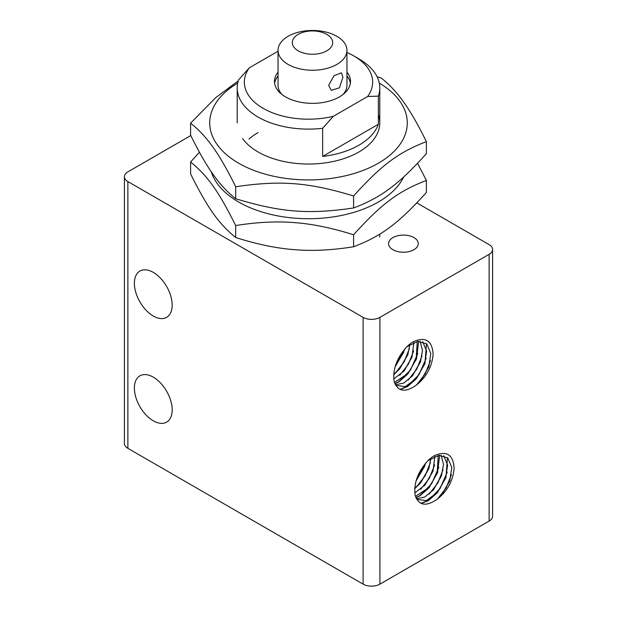 <?xml version="1.0" encoding="UTF-8"?>
<svg xmlns="http://www.w3.org/2000/svg" width="617" height="617" viewBox="0 0 617 617"><rect width="100%" height="100%" fill="white"/><g stroke="black" fill="none" stroke-linecap="round" stroke-linejoin="round"><path stroke-width="0.93" d="M172.182 305.122A26.732 15.433 60 0 1 166.644 317.362A26.732 15.433 60 0 1 146.052 310.197A26.732 15.433 60 0 1 134.383 283.296A26.732 15.433 60 0 1 139.912 271.064A26.732 15.433 60 0 1 160.513 278.221A26.732 15.433 60 0 1 172.182 305.122M172.182 409.889A26.732 15.433 60 0 1 166.644 422.128A26.732 15.433 60 0 1 146.052 414.963A26.732 15.433 60 0 1 134.383 388.062A26.732 15.433 60 0 1 139.912 375.83A26.732 15.433 60 0 1 160.513 382.987A26.732 15.433 60 0 1 172.182 409.889M124.403 176.724L124.403 443.484A11.877 6.856 0 0 0 127.881 448.335L127.881 181.575A11.877 6.856 180 0 1 124.403 176.724A11.877 6.856 180 0 1 127.881 171.873L190.792 135.555M416.83 202.893L489.119 244.625A11.877 6.856 180 0 1 492.597 249.476L492.597 516.236A11.877 6.856 0 0 1 489.119 521.087L379.91 584.145L379.91 317.377A11.877 6.856 180 0 1 371.503 319.39A11.877 6.856 180 0 1 363.105 317.377L127.881 181.575M492.597 249.476A11.877 6.856 180 0 1 489.119 254.327L489.119 521.087M363.105 317.377L363.105 584.145A11.877 6.856 0 0 0 371.503 586.15A11.877 6.856 0 0 0 379.91 584.145M413.93 249.715A14.854 8.576 180 0 1 397.749 251.574A14.854 8.576 180 0 1 388.579 243.653A14.854 8.576 180 0 1 392.929 237.591A14.854 8.576 180 0 1 409.11 235.733A14.854 8.576 180 0 1 418.28 243.653A14.854 8.576 180 0 1 413.93 249.715M407.019 346.561A29.701 17.145 -60 0 1 413.513 341.633C425.684 336.45 432.216 340.638 433.111 354.204C432.085 366.683 426.501 376.987 416.375 385.108C404.991 393.037 397.564 391.679 394.093 381.028C392.589 369.228 396.893 357.737 407.019 346.561M428.962 366.405L420.578 381.036M430.442 360.606L425.19 373.917L416.552 384.969M426.239 358.199L418.989 374.704L407.212 386.497L399.978 389.358M424.781 363.937L415.927 379.139L407.421 386.612L400.232 389.474M426.478 343.669L424.966 363.413L416.683 378.252L405.284 386.635L395.698 385.309M420.578 361.5L412.133 376.231M422.036 355.762L416.784 369.082L408.138 380.126M417.84 353.317L410.598 369.845L398.806 381.645L394.872 383.604M416.375 359.102L407.544 374.264L399.022 381.769L394.949 383.782M418.65 341.309L416.56 358.593L408.292 373.385L394.44 382.378M412.156 356.726L403.703 371.419M413.645 350.872L408.385 364.223L399.716 375.29M407.937 354.343L399.145 369.413L393.661 374.766M409.449 348.435L404.189 361.786L395.52 372.869M403.734 351.937L395.32 366.552M404.282 349.592L395.25 366.259M428.021 460.544A29.701 17.145 -60 0 1 434.515 455.608C446.685 450.433 453.217 454.621 454.112 468.18C453.086 480.666 447.51 490.97 437.376 499.091C425.992 507.02 418.565 505.655 415.094 495.004C413.591 483.204 417.902 471.72 428.021 460.544M449.963 480.381L441.579 495.011M451.443 474.581L446.191 487.9L437.553 498.952M447.24 472.175L439.99 488.687L428.213 500.472L420.987 503.341M445.782 477.913L436.929 493.122L428.422 500.595L421.234 503.457M447.479 457.652L445.968 477.396L437.684 492.235L426.285 500.618L416.706 499.292M441.587 475.483L433.134 490.214M443.045 469.745L437.785 483.057L429.139 494.109M438.841 467.3L431.599 483.828L419.815 495.628L415.881 497.587M437.376 473.077L428.545 488.248L420.023 495.744L415.951 497.765M439.651 455.292L437.561 472.568L429.293 487.368L415.449 496.353M433.157 470.702L424.704 485.394M434.646 464.856L429.386 478.198L420.717 489.273M428.938 468.326L420.146 483.396L414.67 488.749M430.45 462.418L425.19 475.769L416.521 486.844M424.735 465.912L416.321 480.527M425.283 463.575L416.251 480.242M425.537 463.267L424.565 466.398L416.082 480.797M430.867 458.531L428.769 468.827L420.902 482.517L414.701 488.224M434.854 456.472L432.972 471.249L425.098 484.939L414.763 492.944M438.224 455.485L437.175 473.663M441.163 455.253L443.492 464.447L441.379 476.069L433.489 489.798L424.758 497.047L416.406 498.744M443.731 455.639L447.618 465.172L445.582 478.491M427.851 460.722L438.795 455.392L447.734 457.868L451.798 467.416L449.785 480.913L441.872 494.672L437.376 499.091M404.536 349.291L403.564 352.415L395.081 366.814M409.865 344.556L407.768 354.844L399.901 368.534L393.7 374.249M413.853 342.489L411.971 357.266L404.096 370.956L393.762 378.961M417.223 341.502L416.174 359.68M420.162 341.27L422.491 350.464L420.378 362.094L412.488 375.822L403.749 383.064L395.404 384.761M422.73 341.664L426.617 351.196L424.581 364.508M406.85 346.739L417.794 341.409L426.725 343.893L430.797 353.433L428.784 366.93L420.871 380.689L416.375 385.108M379.91 317.377L489.119 254.327M363.105 584.145L127.881 448.335M258.099 117.068A71.287 41.154 0 0 0 322.645 128.297L333.373 116.289A64.153 37.043 180 0 1 263.135 108.337A64.153 37.043 180 0 1 249.361 67.785L238.632 79.801A71.287 41.154 0 0 0 237.213 87.961A71.287 41.154 0 0 0 258.099 117.068M346.947 52.491A64.153 37.043 180 0 1 353.865 55.954L358.901 58.862A71.287 41.154 0 0 0 358.901 58.862A71.287 41.154 0 0 1 379.787 87.961A71.287 41.154 0 0 1 378.368 96.129L378.368 124.256A71.287 41.154 180 0 1 322.645 156.433L322.645 128.297M358.909 58.862L353.865 55.954A64.153 37.043 180 0 1 367.639 96.499L378.368 96.129M346.947 75.999A38.015 21.95 180 0 1 350.363 83.341M346.947 72.12A38.015 21.95 180 0 1 350.51 81.398A38.015 21.95 180 0 1 327.041 101.682A38.015 21.95 180 0 1 285.609 96.923A38.015 21.95 180 0 1 274.48 81.398A38.015 21.95 180 0 1 278.043 72.12M343.083 94.432A34.452 19.891 0 0 0 346.947 85.285L346.947 50.363A34.452 19.891 0 0 0 336.859 36.295A34.452 19.891 0 0 0 299.307 31.984A34.452 19.891 0 0 0 278.043 50.363A34.452 19.891 0 0 0 288.131 64.423A34.452 19.891 0 0 0 325.676 68.734A34.452 19.891 0 0 0 346.947 50.363M342.929 77.148L339.443 87.83L331.283 90.329L328.645 85.393L333.959 75.768L341.378 72.837L342.929 77.148M326.779 34.351A20.199 11.661 180 0 1 326.779 50.841A20.199 11.661 180 0 1 298.212 50.841A20.199 11.661 180 0 1 298.212 34.351A20.199 11.661 180 0 1 326.779 34.351M274.627 83.341A38.015 21.95 180 0 1 278.043 75.999M278.043 50.363L278.043 85.285A34.452 19.891 0 0 0 281.907 94.432M278.043 51.226L249.361 67.785M378.368 124.256L322.645 156.433M333.373 116.289L367.639 96.499M238.293 80.835L215.618 97.764L190.599 123.161C198.944 129.771 206.456 137.861 213.143 147.432C219.829 156.718 227.341 169.822 235.686 186.735C280.766 180.141 308.5 182.316 353.587 195.975C381.429 165.078 398.559 152.299 426.401 141.648C418.056 124.734 410.544 111.631 403.857 102.345C397.171 92.774 389.659 84.683 381.314 78.074L377.095 76.77M237.715 83.102A98.789 57.034 0 0 0 217.084 144.494A98.789 57.034 0 0 0 345.936 175.668A98.789 57.034 0 0 0 399.916 101.273A98.789 57.034 0 0 0 379.285 83.102M426.401 141.648L426.401 153.648C398.559 184.545 381.429 197.324 353.587 207.975C308.5 214.569 280.766 212.395 235.686 198.736C227.341 192.126 219.829 184.036 213.143 174.464C206.456 165.179 198.944 152.083 190.599 135.162L190.599 123.161M378.368 114.723A71.287 41.154 180 0 1 329.17 162.271A71.287 41.154 180 0 1 242.535 138.478M235.686 186.735L235.686 198.736M353.587 195.975L353.587 207.975M426.401 180.449L426.401 192.45C398.559 223.346 381.429 236.126 353.587 246.777C331.769 250.224 312.125 251.188 294.633 249.669C277.149 248.45 257.497 244.401 235.686 237.537C218.441 223.354 207.836 208.399 190.599 173.963L190.599 161.963C207.836 176.146 218.441 191.1 235.686 225.537C257.497 222.089 277.149 221.125 294.633 222.644C312.125 223.871 331.769 227.912 353.587 234.776C381.429 203.88 398.559 191.1 426.401 180.449L417.539 163.343M403.657 177.01A98.789 57.034 180 0 1 295.211 218.202A98.789 57.034 180 0 1 211.269 171.765M199.461 152.276L190.599 161.963M248.99 139.033A71.287 41.154 180 0 1 258.099 132.586M353.587 234.776L353.587 246.777M235.686 237.537L235.686 225.537M428.769 468.827L429.154 467.74M420.902 482.517L420.146 483.396M429.293 487.368L428.545 488.248M437.684 492.235L436.929 493.114M407.768 354.844L408.153 353.757M399.901 368.534L399.145 369.413M408.292 373.385L407.544 374.264M416.683 378.252L415.927 379.139M379.787 237.028L379.787 234.113M379.787 122.883L379.787 87.961M237.213 122.883L237.213 87.961"/></g></svg>

